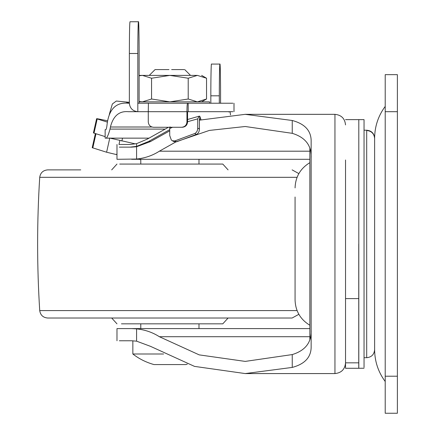 <?xml version="1.0" encoding="UTF-8"?>
<svg xmlns="http://www.w3.org/2000/svg" width="435" height="435" viewBox="0 0 435 435"><rect width="100%" height="100%" fill="white"/><g stroke="black" fill="none" stroke-linecap="round" stroke-linejoin="round"><path stroke-width="0.65" d="M201.013 119.755L199.763 116.205L199.154 116.183L197.724 118.842L187.572 121.735M168.443 127.276L147.264 139.124L136.585 143.648L130.06 144.491L119.331 144.491M172.564 127.276L169.721 128.51L170.058 126.835M169.721 128.51L169.721 135.53L171.308 139.967L172.32 140.75L174.826 140.924L176.528 141.826L174.022 141.647L172.32 140.75M196.424 134.415L194.728 133.518C196.593 132.637 197.593 130.837 197.724 128.124L199.42 129.021C199.295 131.74 198.295 133.54 196.424 134.415L176.528 141.826M94.009 133.132L93.422 132.892L96.608 118.706L97.195 118.945L94.009 133.132L105.145 136.595M107.581 120.816L101.393 119.522C97.266 118.679 95.863 118.483 97.195 118.945L107.369 122.11M135.377 143.898L110.115 138.14M116.982 154.702L106.602 152.228L92.215 147.693L95.395 133.507M140.788 159.689L138.966 159.302M199.42 129.021L199.42 118.842L199.763 118.967L199.763 116.205M197.724 118.842L197.724 128.124M199.763 118.967L200.143 119.973M194.728 133.518L174.826 140.924M169.732 129.652L148.645 141.435L136.585 146.377L130.06 147.133L119.331 147.133L131.626 147.133L136.585 146.736L150.472 141.576L169.721 130.87M136.585 146.377L136.585 143.648M297.072 310.585L39.721 310.585C36.921 266.166 36.921 221.741 39.721 177.322C40.422 172.787 43.065 170.308 47.643 169.884L80.741 169.884M169.884 318.018L259.825 318.018M119.696 164.066L222.791 164.066L228.081 169.884M121.452 323.841L222.791 323.841L198.985 323.841L198.985 328.599M39.721 310.585C40.422 315.119 43.065 317.599 47.643 318.018L292.13 318.018L298.85 314.304M58.464 169.884L47.643 169.884M374.627 327.963L374.627 138.14C374.731 126.416 378.26 115.835 385.209 106.401M385.209 353.171L385.209 243.953M397.378 376.215L397.378 413.25L385.209 413.25L385.209 376.215L397.378 376.215L397.378 74.657L385.209 74.657L385.209 376.215M219.941 64.075C219.631 62.656 219.283 80.111 219.316 95.82L210.834 95.82C210.806 80.111 211.154 62.656 211.464 64.075L219.941 64.075C220.257 62.656 220.599 80.111 220.572 95.82L220.572 103.225M139.113 103.225L139.113 53.494C139.14 37.791 138.798 20.331 138.488 21.75L138.45 21.75C138.145 20.331 137.797 37.791 137.824 53.494L129.364 53.494C129.402 34.213 129.608 23.631 129.989 21.75L138.45 21.75M210.834 95.82L210.834 103.225M109.294 114.405L112.355 103.992L116.33 101.04L125.873 101.98L129.021 103.225M106.298 138.14L105.145 138.14L105.145 129.679L105.716 129.679C106.086 129.82 106.472 128.657 106.874 126.194L107.108 124.111C109.098 108.973 116.205 102.013 128.428 103.225L129.364 103.225C129.902 108.331 132.724 111.153 137.824 111.692L137.824 103.225L187.572 103.225C187.191 103.726 186.985 106.548 186.952 111.692L148.275 111.692L148.406 103.416L148.128 103.225L148.406 103.416M148.406 111.692L128.428 111.692C119.217 110.822 113.214 115.927 110.425 127.004L110.033 129.092L164.675 129.092M187.572 103.225L188.192 103.225L188.192 111.692L187.572 111.692L187.572 121.985C187.235 125.177 185.468 126.938 182.276 127.276L181.651 127.276C184.848 126.938 186.615 125.177 186.952 121.985L186.952 111.692M143.941 111.692L148.275 111.692L148.275 121.985C148.612 125.177 150.374 126.938 153.566 127.276L181.651 127.276M229.06 111.692L229.006 112.105M148.765 138.14L105.716 138.14C106.787 138.509 108.223 135.492 110.033 129.092M230.512 114.922L230.05 111.692M188.192 103.225L232.899 103.225M105.145 138.14L105.716 138.14M129.364 103.225L129.364 53.494M137.824 103.225L137.824 53.494M188.192 111.692L232.899 111.692M219.316 103.225L219.316 95.82M153.729 127.276L182.276 127.276M364.046 368.233L358.81 368.282M364.046 367.412L364.046 119.679M358.81 367.412L358.81 119.625L364.046 119.625M358.755 362.833L345.531 362.833L345.531 368.282L358.755 368.282L358.755 243.953M345.531 362.833L345.531 159.993M385.209 381.506C378.26 372.066 374.731 361.485 374.627 349.762L374.627 243.953M295.066 299.835L295.066 197.011M295.066 299.965L295.066 300.009C295.463 311.068 300.389 319.48 309.851 325.239M295.066 187.898C295.463 176.838 300.389 168.427 309.851 162.663L309.851 163.419M309.851 339.458L309.851 148.449M295.066 290.895L295.066 300.009M119.331 340.768L131.626 340.768L136.585 341.165L136.585 328.871L131.626 328.599L116.982 328.599L116.982 340.768M136.585 341.165L150.472 346.331L194.516 366.39L245.215 373.573L292.244 367.417C305.207 363.943 311.503 356.787 311.145 345.945L311.145 141.957C311.498 131.114 305.201 123.953 292.244 120.49L245.215 114.334L199.42 120.163M136.585 328.871C145.024 329.757 152.62 332.373 159.368 336.717L199.214 354.878L245.215 361.403L292.244 354.574C305.386 350.556 311.688 342.35 311.145 329.953M136.585 146.736L136.585 159.031C145.024 158.15 152.62 155.534 159.368 151.19L309.851 151.19M311.145 157.948C311.694 145.567 305.397 137.357 292.244 133.327L245.215 126.503L209.371 130.418L176.322 141.718M175.707 142.011L159.368 151.19M136.585 159.031L116.982 159.302L116.982 144.491M131.626 328.599L309.851 328.599M131.626 159.302L309.851 159.302M172.32 75.396L197.376 75.396C202.987 75.396 202.987 75.396 197.376 75.396L150.227 75.396M168.981 69.578L155.072 69.578L149.254 75.396L139.113 75.396M184.048 69.578L171.635 69.578M209.567 103.225L209.567 101.85L139.113 101.85M163.587 353.998L132.849 353.998C139.042 358.837 146.1 362.366 154.012 364.579L185.756 364.579L187.327 364.128M139.113 75.782L142.397 75.396L151.559 78.229L169.884 75.396L142.397 75.396M169.884 75.396L188.214 78.229L197.376 75.396L206.538 78.229L206.538 99.011L197.376 101.85L188.214 99.011L169.884 101.85L151.559 99.011L142.397 101.85L139.113 101.464M151.559 78.229L151.559 99.011M188.214 78.229L188.214 99.011M169.732 128.151L169.732 127.276M122.523 138.14L121.865 141.07M111.751 138.651L111.866 138.14M95.983 133.746L92.802 147.933M119.859 140.635L118.994 144.491M116.982 153.457L116.716 154.642M106.602 152.228L109.783 138.036M150.689 141.435L148.645 141.435M39.721 177.322L297.072 177.322M385.209 111.692L397.378 111.692M186.952 121.985L187.572 121.985M151.897 127.004L110.425 127.004M366.694 357.347L366.694 130.206L364.046 130.206M358.755 298.611L345.531 298.611M374.627 138.401C374.122 133.627 371.479 130.984 366.694 130.484M345.531 362.991C344.884 369.386 341.361 372.915 334.95 373.573L334.95 114.334C341.361 114.992 344.884 118.516 345.531 124.916M292.244 354.574L292.244 367.417M292.244 120.49L292.244 133.327M159.368 336.717L309.851 336.717M187.572 119.505L199.154 116.183M198.985 164.066L198.985 159.302M140.788 164.066L140.788 159.302M140.788 328.599L140.788 323.841M111.692 169.884L116.982 164.066M222.791 323.841L228.081 318.018M116.982 323.841L111.692 318.018M298.85 173.603L292.13 169.884M125.873 101.98L129.364 102.323M233.997 111.692L233.997 103.225M374.627 349.762C374.138 354.563 371.495 357.211 366.694 357.7L364.046 357.7M358.755 119.625L345.531 119.625M366.694 130.206C371.495 130.696 374.138 133.338 374.627 138.14M334.95 373.573L245.215 373.573M334.95 114.334L245.215 114.334M190.519 75.396L184.701 69.578M132.849 340.768L132.849 353.998M201.628 75.396L206.538 78.229M201.628 101.85L206.538 99.011"/></g></svg>
